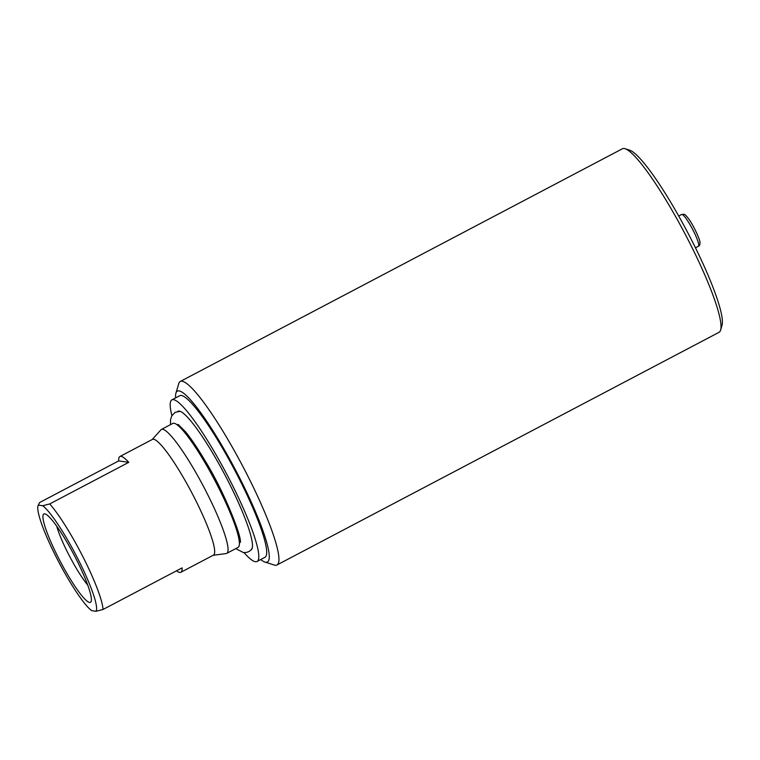 <?xml version="1.0" encoding="UTF-8"?>
<svg xmlns="http://www.w3.org/2000/svg" width="760" height="760" viewBox="0 0 760 760"><rect width="100%" height="100%" fill="white"/><g stroke="black" fill="none" stroke-linecap="round" stroke-linejoin="round"><path stroke-width="1.14" d="M38 505.808L39.643 502.512L118.703 460.902A65.417 9.947 62.2 0 1 119.928 456.503A65.417 9.947 62.2 0 1 128.763 462.337L49.704 503.947L42.721 505.733L38.304 505.106A60.657 9.225 62.2 0 0 38 505.808A60.657 9.225 62.2 0 0 56.867 558.362A60.657 9.225 62.2 0 0 91.618 610.641L96.035 611.278L103.018 609.482L182.077 567.881A65.417 9.947 62.2 0 1 180.851 572.28A65.417 9.947 62.2 0 1 176.538 570.798M118.703 460.902L128.763 462.337M119.928 456.503L152.465 439.375A65.417 9.947 62.2 0 1 195.016 498.987A65.417 9.947 62.2 0 1 213.398 555.151L180.851 572.28M49.704 503.947A65.417 9.947 62.2 0 1 83.41 557.716A65.417 9.947 62.2 0 1 103.018 609.482M56.687 526.11A40.632 6.175 -117.8 0 0 87.675 584.991M76.399 559.503A49.951 7.6 62.2 0 1 91.19 601.322A49.951 7.6 62.2 0 1 57.941 556.88A49.951 7.6 62.2 0 1 45.22 513.969A49.951 7.6 62.2 0 1 76.399 559.503M170.496 424.64L170.534 419.644L171.855 415.673L175.266 412.319L179.949 411.359A77.757 11.827 62.2 0 1 180.443 411.435M177.697 411.474A78.375 11.922 62.2 0 1 180.025 411.284A78.375 11.922 62.2 0 1 228.94 482.724A78.375 11.922 62.2 0 1 252.159 548.35A78.375 11.922 62.2 0 1 250.677 550.145M252.273 547.913A77.757 11.827 62.2 0 1 252.054 548.359C250.258 551.408 247.361 552.795 243.342 552.529L235.752 548.625M171.893 415.596A91.343 13.889 62.2 0 1 171.931 399.836A91.343 13.889 62.2 0 1 231.334 483.065A91.343 13.889 62.2 0 1 257.013 561.497A91.343 13.889 62.2 0 1 243.998 552.606M171.931 399.836L179.835 395.675A91.343 13.889 62.2 0 1 239.238 478.904A91.343 13.889 62.2 0 1 264.917 557.336L257.013 561.497M175.617 397.898A96.577 14.687 62.2 0 1 175.93 393.11A96.577 14.687 62.2 0 1 240.207 479.047A96.577 14.687 62.2 0 1 264.822 562.001A96.577 14.687 62.2 0 1 260.699 559.559M175.93 393.11L178.743 383.667A103.712 15.77 62.2 0 1 180.31 381.444A103.712 15.77 62.2 0 1 247.769 475.95A103.712 15.77 62.2 0 1 276.916 564.994A103.712 15.77 62.2 0 1 274.198 565.031L264.822 562.001M180.31 381.444L622.421 148.761A103.712 15.77 62.2 0 1 625.138 148.722A103.712 15.77 62.2 0 1 689.871 243.266A103.712 15.77 62.2 0 1 720.594 330.096A103.712 15.77 62.2 0 1 719.026 332.32L276.916 564.994M625.138 148.722L629.831 150.243A100.139 15.229 62.2 0 1 692.332 241.528A100.139 15.229 62.2 0 1 722 325.375L720.594 330.096M42.721 505.733A60.657 9.225 62.2 0 1 78.375 559.788A60.657 9.225 62.2 0 1 96.035 611.278M152.218 439.508L160.977 429.78A70.053 10.659 62.2 0 1 161.452 429.409A70.053 10.659 62.2 0 1 207.014 493.24A70.053 10.659 62.2 0 1 226.708 553.385A70.053 10.659 62.2 0 1 226.129 553.565L213.151 555.284M161.452 429.409L172.814 423.424A70.053 10.659 62.2 0 1 177.375 424.963A70.053 10.659 62.2 0 1 218.376 487.255A70.053 10.659 62.2 0 1 239.381 542.773A70.053 10.659 62.2 0 1 238.07 547.409L226.708 553.385M678.737 216.03L681.701 214.462A17.955 2.736 62.2 0 1 693.386 230.831A17.955 2.736 62.2 0 1 698.431 246.249L695.466 247.817M681.701 214.462C684.94 214.254 684.522 213.579 688.873 219.165C694.117 226.271 700.501 241.072 699.922 242.25C700.121 244.473 699.628 245.803 698.431 246.249M176.823 424.555L178.733 424.84M240.255 541.728L239.4 543.466M178.144 424.469L185.63 431.917C191.073 438.587 197.325 447.811 204.364 459.572C223.687 490.219 242.649 538.536 240.217 542.431"/></g></svg>
